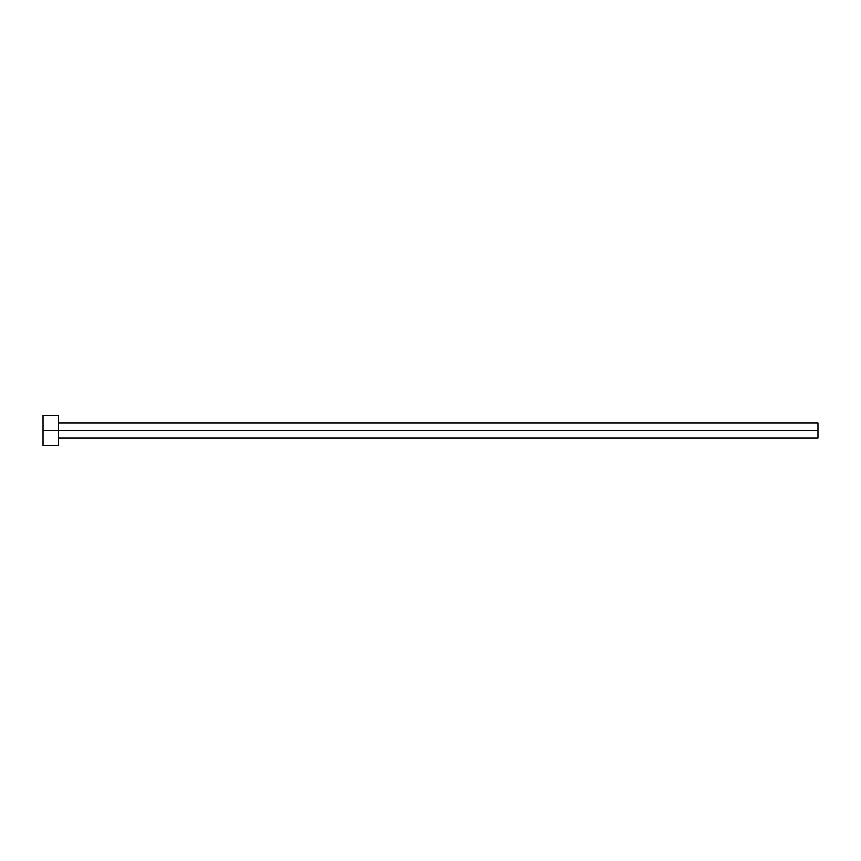 <?xml version="1.0" encoding="UTF-8"?>
<svg xmlns="http://www.w3.org/2000/svg" width="861" height="861" viewBox="0 0 861 861"><rect width="100%" height="100%" fill="white"/><g stroke="black" fill="none" stroke-linecap="round" stroke-linejoin="round"><path stroke-width="1.29" d="M43.05 445.697L43.05 415.303L43.05 430.5L817.95 430.5L817.95 438.098L817.95 430.5L43.05 430.5L43.05 445.697L58.247 445.697L58.247 415.303L58.247 445.697M817.95 430.5L817.95 422.902L817.95 430.5M58.247 438.098L817.95 438.098M43.05 415.303L58.247 415.303M58.247 422.902L817.95 422.902"/></g></svg>

